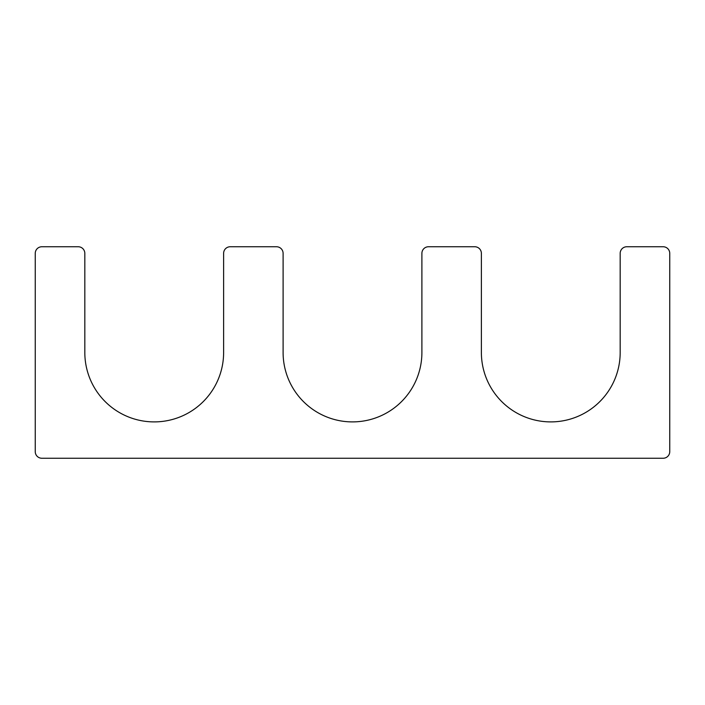 <?xml version="1.0" encoding="UTF-8"?>
<svg xmlns="http://www.w3.org/2000/svg" width="705" height="705" viewBox="0 0 705 705"><rect width="100%" height="100%" fill="white"/><g stroke="black" fill="none" stroke-linecap="round" stroke-linejoin="round"><path stroke-width="1.06" d="M283.102 352.5A69.398 69.398 0 0 0 352.5 421.898A69.398 69.398 0 0 0 421.898 352.5L421.898 253.359A6.609 6.609 0 0 1 428.508 246.75L474.773 246.75A6.609 6.609 0 0 1 481.383 253.359L481.383 352.5A69.398 69.398 0 0 0 550.781 421.898A69.398 69.398 0 0 0 620.18 352.5L620.18 253.359A6.609 6.609 0 0 1 626.789 246.75L663.141 246.75A6.609 6.609 0 0 1 669.75 253.359L669.75 451.641A6.609 6.609 0 0 1 663.141 458.25L41.859 458.25A6.609 6.609 0 0 1 35.25 451.641L35.25 253.359A6.609 6.609 0 0 1 41.859 246.75L78.211 246.75A6.609 6.609 0 0 1 84.82 253.359L84.82 352.5A69.398 69.398 0 0 0 154.219 421.898A69.398 69.398 0 0 0 223.617 352.5L223.617 253.359A6.609 6.609 0 0 1 230.227 246.75L276.492 246.75A6.609 6.609 0 0 1 283.102 253.359L283.102 352.5"/></g></svg>
